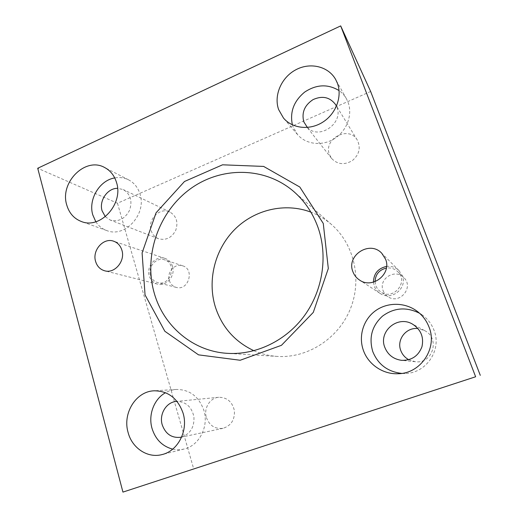 <?xml version="1.0" encoding="UTF-8"?>
<svg xmlns="http://www.w3.org/2000/svg" width="518" height="518" viewBox="0 0 518 518"><rect width="100%" height="100%" fill="white"/><g stroke="black" fill="none" stroke-linecap="round" stroke-linejoin="round"><path stroke-width="0.39" stroke-dasharray="2.59 1.94" d="M253.943 350.725C261.37 353.988 269.192 355.885 277.415 356.416C307.284 358.378 338.066 338.934 350.2 309.285C362.419 279.681 354.202 244.211 331.585 224.598C325.362 219.198 318.466 215.041 310.891 212.14M292.398 124.851L292.942 126.586L297.52 134.55C305.885 144.496 322.131 146.458 334.447 138.649C346.82 130.944 352.862 114.782 348.064 102.273L346.458 98.821C344.6 95.519 342.133 92.767 339.063 90.579M307.375 127.447C319.315 140.773 344.813 122.403 336.447 106.216M329.519 154.694L331.604 158.45C337.458 164.517 344.353 165.248 352.285 160.645C359.291 154.649 360.962 147.798 357.29 140.087C348.912 124.987 322.869 138.921 329.519 154.694M172.682 449.145C176.502 450 180.322 449.948 184.143 449.009C199.229 445.655 209.045 426.443 203.859 410.295C198.828 396.464 189.679 389.517 176.411 389.452C172.559 389.698 168.926 390.786 165.514 392.715M181.63 437.088C190.339 433.831 194.444 427.104 193.939 416.899C191.757 406.993 186.111 401.826 177.001 401.385M206.41 417.573C209.479 425.673 215.022 429.247 223.051 428.308C231.093 425.692 234.881 419.807 234.408 410.651C232.297 401.787 227.065 397.332 218.713 397.287C209.848 397.889 203.457 408.456 206.41 417.573M95.824 221.756C98.569 225.952 102.221 228.891 106.786 230.568C124.851 238.176 146.924 214.174 139.996 194.049C137.969 187.561 134.194 182.841 128.665 179.888C124.32 177.706 119.677 177.046 114.737 177.927M105.322 216.705L110.159 220.02C118.408 222.19 124.864 218.965 129.532 210.353C132.602 201.049 130.523 194.12 123.297 189.582L117.573 188.325M151.139 230.51C152.396 234.466 154.837 237.199 158.463 238.701C165.864 240.669 171.62 237.891 175.719 230.368C178.393 222.222 176.476 216.123 169.975 212.063C160.133 206.727 147.3 219.386 151.139 230.51M401.644 373.4L405.16 373.452C426.288 373.387 442.119 349.779 433.987 330.193C431.617 324.074 427.79 319.062 422.507 315.171L419.554 313.254M408.734 359.706L415.235 361.706C432.776 364.342 440.527 338.15 424.495 330.549L418.007 328.574M172.507 266.369C171.218 262.419 168.758 259.777 165.112 258.45C156.112 254.979 145.985 266.148 149.242 275.854C150.628 280.173 153.367 282.925 157.459 284.11C166.317 286.797 175.731 275.757 172.507 266.369M150.524 275.336C151.748 279.157 154.17 281.598 157.789 282.653C170.577 286.577 177.46 263.429 164.594 259.848C156.598 256.798 147.63 266.718 150.524 275.336M169.315 280.452C170.493 284.078 172.811 286.389 176.269 287.399C188.474 291.135 194.962 269.25 182.679 265.825C175.052 262.917 166.524 272.293 169.315 280.452M373.452 282.168L374.294 286.163C375.414 289.167 377.324 291.569 380.018 293.356C391.084 301.398 407.757 288.371 402.331 275.751L399.035 270.623C395.558 267.301 391.407 265.902 386.583 266.414M375.071 281.643L375.835 285.586C376.813 288.209 378.464 290.313 380.795 291.893C393.104 300.997 409.162 281.909 397.72 271.659C394.522 268.687 390.74 267.495 386.376 268.091M383.1 290.611C384.026 293.078 385.586 295.066 387.788 296.561C399.404 305.141 414.51 287.218 403.723 277.551C395.027 268.207 378.179 278.988 383.1 290.611M370.648 91.492L117.482 203.237L37.71 168.266M117.482 203.237L193.732 469.036M331.585 224.598L294.023 191.764M277.415 356.416L227.622 353.354M346.458 98.821L335.677 79.513M297.52 134.55L283.488 118.059M357.29 140.087L335.573 104.565M331.604 158.45L306.151 126.068M176.411 389.452L154.066 390.805M184.143 449.009L161.998 454.584M218.713 397.287L176.295 401.437M223.051 428.308L180.924 437.25M128.665 179.888L104.655 167.528M106.786 230.568L81.371 221.51M169.975 212.063L123.297 189.582M158.463 238.701L110.159 220.02M422.507 315.171L416.725 310.962M405.16 373.452L398.025 373.724M424.495 330.549L412.322 324.009M415.235 361.706L401.502 360.327M165.112 258.45L113.662 241.207M157.459 284.11L104.74 270.81M182.679 265.825L164.594 259.848M176.269 287.399L157.789 282.653M399.035 270.623L381.76 253.25M380.018 293.356L359.511 280.031M403.723 277.551L397.72 271.659M387.788 296.561L380.795 291.893"/><path stroke-width="0.78" d="M154.267 293.162C143.557 256.151 158.184 213.015 189.141 189.75C219.988 166.401 264.568 166.097 294.023 191.764C304.914 201.347 312.93 213.293 318.071 227.603C328.011 255.924 322.876 290.242 304.558 315.514C286.169 340.747 256.132 355.102 227.622 353.354C192.974 351.469 163.468 326.081 154.267 293.162M323.271 223.446L299.805 187.03L263.63 166.42L222.552 164.808L184.479 181.501L156.073 212.788L142.1 252.92L145.046 294.91L164.841 331.261L198.53 354.856L240.177 360.256L281.455 345.312L313.28 312.406L328.315 268.505L323.271 223.446M310.891 212.14C284.848 202.285 254.357 209.719 234.628 229.565C214.918 249.456 207.148 280.186 215.307 306.805C221.879 327.059 234.758 341.699 253.943 350.725M122.941 492.1L37.71 168.266L340.689 25.9L475.634 376.767L122.941 492.1L475.634 376.767M385.586 259.24C391.873 273.99 372.358 289.387 359.511 280.031C356.384 277.952 354.176 275.155 352.881 271.646C346.115 255.374 369.781 240.08 381.76 253.25L385.586 259.24M121.911 250.259C125.447 261.046 114.692 273.854 104.74 270.81C100.142 269.477 97.093 266.33 95.584 261.37C92.036 250.233 103.555 237.302 113.662 241.207C117.754 242.696 120.5 245.713 121.911 250.259M429.04 327.117C437.781 348.2 420.713 373.666 398.025 373.724C382.789 374.462 368.071 364.251 363.299 350.11C358.352 336.085 363.325 319.761 375.174 310.988C386.998 302.182 404.435 302.02 416.725 310.962C422.397 315.145 426.502 320.525 429.04 327.117M116.524 182.504C123.724 203.872 100.337 229.519 81.371 221.51C73.99 218.641 69.108 213.105 66.718 204.901C59.557 182.414 85.483 156.494 104.655 167.528C110.463 170.629 114.42 175.621 116.524 182.504M183.074 413.144C188.507 430.458 178.011 451.042 161.998 454.584C147.585 458.501 131.98 448.025 128.069 432.388C122.384 413.241 135.994 391.355 154.066 390.805C168.123 390.876 177.791 398.323 183.074 413.144M337.38 83.184C342.476 96.503 335.994 113.824 322.792 122.151C309.641 130.581 292.353 128.606 283.488 118.059L278.645 109.602C273.601 95.487 281.3 77.525 295.7 69.846C310.017 62.011 328.334 66.22 335.677 79.513L337.38 83.184M339.063 90.579C327.888 83.812 316.407 84.324 304.629 92.12C293.79 101.133 289.711 112.043 292.398 124.851M336.447 106.216L335.573 104.565C329.869 97.106 322.371 95.448 313.079 99.592C304.558 105.219 301.463 112.626 303.794 121.801L307.375 127.447M165.514 392.715C154.047 399.009 148.057 414.795 152.007 428.347C155.452 439.394 162.341 446.328 172.682 449.145M177.001 401.385L176.295 401.437C166.272 402.117 158.968 414.27 162.212 424.792C165.598 434.142 171.84 438.299 180.924 437.25L181.63 437.088M114.737 177.927C99.482 180.296 88.079 199.566 92.774 214.879L95.824 221.756M117.573 188.325C107.55 188.079 98.88 200.686 102.078 210.774L105.322 216.705M419.554 313.254C406.377 306.675 394.004 307.647 382.439 316.181C371.937 325.887 368.706 337.665 372.753 351.508C377.972 364.413 387.606 371.71 401.644 373.4M384.79 347.319C387.84 354.811 393.408 359.149 401.502 360.327C411.551 360.586 418.369 356.06 421.956 346.756C424.035 336.991 420.823 329.409 412.322 324.009C397.423 315.177 378.295 331.559 384.79 347.319M418.007 328.574C406.235 327.026 396.387 339.64 400.777 350.524C402.292 354.526 404.946 357.588 408.734 359.706M386.583 266.414C378.062 268.324 373.685 273.575 373.452 282.168M386.376 268.091C379.189 269.846 375.42 274.365 375.071 281.643M480.29 375.343L370.648 91.492L340.689 25.9"/></g></svg>
